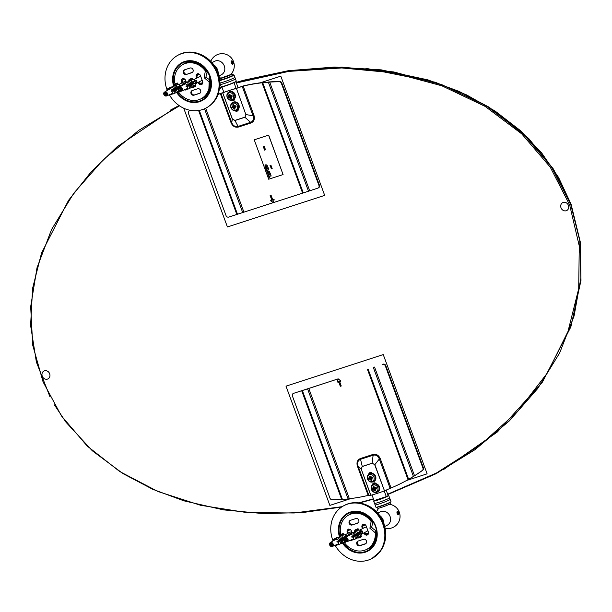 <?xml version="1.0" encoding="UTF-8"?>
<svg xmlns="http://www.w3.org/2000/svg" width="612" height="612" viewBox="0 0 612 612"><rect width="100%" height="100%" fill="white"/><g stroke="black" fill="none" stroke-linecap="round" stroke-linejoin="round"><path stroke-width="0.92" d="M183.738 108.232L227.427 226.968L324.689 195.404L227.419 226.975L183.73 108.225M260.284 82.811L280.809 76.156L324.689 195.404M285.988 386.141L329.868 505.397L351.081 498.505L329.86 505.397L285.988 386.149L383.25 354.577L427.122 473.826L406.605 480.489L427.122 473.826M365.945 68.307L435.147 82.222L466.566 94.883L495.108 111.063L520.238 130.463L541.521 152.732L558.572 177.472L571.08 204.232M387.679 494.213L436.524 472.954L480.497 444.909L517.928 411.119L547.457 372.861L567.959 331.559L578.7 288.749L579.273 246.024L569.665 204.974L550.234 167.114L521.707 133.844L485.117 106.389L441.833 85.787L393.462 72.813L341.802 67.955L288.78 71.39L236.377 82.987M222.133 87.631L219.662 88.503M179.484 105.822L138.817 130.31L103.252 159.709L73.861 193.109L51.561 229.5L37.011 267.742L30.677 306.688L32.704 345.13L43.077 381.911L61.437 415.908L87.256 446.094L119.738 471.538L157.904 491.482L200.583 505.275L246.468 512.527L294.165 512.994L342.192 506.659M358.846 502.85L373.419 498.818M339.4 380.978L341.251 386.004L340.326 386.302L338.474 381.276L338.161 382.293L337.212 381.857L338.122 378.897L340.785 380.702L340.318 381.597L339.4 380.978L340.364 381.513M338.214 378.843L307.576 388.857L348.09 498.964L349.36 498.711A197.454 173.035 -117.7 0 0 368.179 495.399L370.864 495.276L361.233 469.09L370.757 495.299M338.184 378.943L337.304 381.812L338.191 382.209M338.474 381.276L340.417 386.256L341.244 385.988M293.515 393.371L301.685 390.724L341.672 499.4A197.454 173.035 -117.7 0 1 332.087 499.744A2.219 1.943 62.3 0 1 330.006 498.183L292.429 396.048A2.219 1.943 62.3 0 1 293.515 393.371L338.122 378.897M368.822 495.284L358.005 465.9C357.026 462.703 357.875 460.492 360.545 459.283L373.113 455.206C376.074 454.601 378.139 455.863 379.31 458.985L390.127 488.368L391.053 487.978A197.454 173.035 -117.7 0 0 403.438 482.179A197.454 173.035 -117.7 0 0 408.036 479.67L414.538 475.753A197.454 173.035 -117.7 0 0 422.303 470.46L422.777 470.207A2.219 1.943 -117.7 0 0 423.389 467.775L422.915 468.027A2.219 1.943 62.3 0 1 422.303 470.46M293.99 393.126A2.219 1.943 -117.7 0 0 293.5 393.378M341.672 499.4L342.437 499.469L302.366 390.555L301.685 390.724M302.366 390.555L307.576 388.857M382.722 364.415A2.219 1.943 62.3 0 1 385.338 365.892L422.915 468.027M385.338 365.892L385.812 365.639A2.219 1.943 -117.7 0 0 383.196 364.171M385.812 365.639L423.389 467.775M422.777 470.207A197.454 173.035 62.3 0 1 413.888 476.205L409.65 478.768A197.454 173.035 62.3 0 1 403.912 481.927A197.454 173.035 62.3 0 1 403.675 482.057M370 472.571A2.379 2.088 -117.7 0 0 369.197 474.055M368.715 474.392A2.379 2.088 62.3 0 1 372.44 473.397M373.817 482.944A2.379 2.088 -117.7 0 0 373.006 484.421M372.532 484.758A2.379 2.088 62.3 0 1 376.258 483.771M342.437 499.469C343.37 499.836 345.252 499.667 348.09 498.964M361.233 469.09L362.25 466.436L361.126 469.121L358.005 465.9L357.385 466.069L368.179 495.399M362.273 466.558L372.18 463.207L362.25 466.436L360.545 459.283A1.331 0.635 72 0 0 360.384 458.533C357.37 459.91 356.375 462.42 357.385 466.069M372.211 463.338L374.858 464.669L372.18 463.207L373.113 455.206A1.331 0.635 72 0 0 372.953 454.456L360.384 458.533M374.697 464.722L384.489 490.847L374.858 464.669L379.31 458.985L380.266 458.64C378.683 455.198 376.25 453.798 372.953 454.456M390.127 488.368L384.489 490.847M384.328 490.908A197.454 173.035 62.3 0 1 370.864 495.276M270.229 195.473L271.973 200.529L270.129 195.503L271.055 195.205L272.898 200.231L273.212 199.214L274.168 199.65L273.258 202.61L270.596 200.812L271.062 199.91L271.973 200.529M271.108 199.948L270.688 200.759L273.289 202.518M273.281 199.244L272.898 200.231M190.118 110.298A197.454 173.035 -117.7 0 0 189.077 111.047A2.219 1.943 62.3 0 0 188.465 113.48L226.042 215.615A2.219 1.943 62.3 0 0 228.658 217.092L303.277 192.925L262.762 82.819L262.02 82.796A197.454 173.035 -117.7 0 0 243.201 86.108L242.673 86.246L243.278 85.955A197.454 173.035 62.3 0 1 263.81 82.398L263.841 82.574M236.416 88.411L245.894 114.643L236.416 88.411L242.222 86.399L253.039 115.783C254.156 118.912 253.353 121.092 250.637 122.331L238.076 126.409C235.153 126.982 233.042 125.751 231.734 122.698L220.924 93.307L220.32 93.537A197.454 173.035 -117.7 0 0 218.071 94.485M279.294 81.763A2.219 1.943 62.3 0 1 281.375 83.324L281.849 83.079A2.219 1.943 -117.7 0 0 279.768 81.518L279.294 81.763A197.454 173.035 -117.7 0 0 269.701 82.107L262.762 82.819M318.355 187.884A2.219 1.943 -117.7 0 0 319.426 185.214L318.951 185.459L281.375 83.324M319.426 185.214L281.849 83.079M318.951 185.459A2.219 1.943 62.3 0 1 317.865 188.136L309.687 190.791L269.701 82.107M268.416 82.314L308.486 191.227L309.687 190.791M308.486 191.227L303.277 192.925M220.718 93.376L223.242 92.58L222.692 92.863L232.323 119.042L234.977 120.51L244.907 117.282L246.047 114.589L253.039 115.783L253.988 115.439L243.201 86.108M218.094 94.439A197.454 173.035 62.3 0 1 221.169 93.131L221.23 93.108M235.773 110.65A2.379 2.088 -117.7 0 0 237.594 110.917M238.412 109.127A2.379 2.088 62.3 0 1 235.062 110.726M231.956 100.284A2.379 2.088 -117.7 0 0 233.776 100.552M234.595 98.761A2.379 2.088 62.3 0 1 231.244 100.36M263.81 82.398L263.933 82.421C264.277 82.888 265.815 82.75 268.553 82.008L268.836 81.954A197.454 173.035 62.3 0 1 279.768 81.518M245.894 114.643L244.907 117.282L250.637 122.331A1.331 0.635 -108 0 1 250.989 122.974C254.003 121.597 255.005 119.088 253.988 115.439M244.846 117.175L234.916 120.403L238.076 126.409A1.331 0.635 -108 0 1 238.428 127.051L250.989 122.974M234.916 120.403L232.323 119.042L231.734 122.698L231.114 122.867C232.698 126.309 235.13 127.709 238.428 127.051M232.43 119.011L222.73 92.856M242.222 86.399L242.673 86.246M223.242 92.58L223.648 92.443A197.454 173.035 62.3 0 1 236.339 88.319L243.186 85.978M236.859 88.166L236.347 88.434M220.924 93.307L222.692 92.863M222.791 92.833A197.454 173.035 62.3 0 1 236.255 88.457M264.552 147.247L263.757 147.507L264.399 147.599L263.986 148.127L264.828 147.997L263.902 148.295L264.254 147.683L263.573 147.408L264.56 147.24L263.581 147.408M263.764 147.5L264.43 147.683L263.986 148.127L264.782 147.867M265.279 149.213L264.652 149.932L265.493 149.802L264.568 150.108L265.072 149.251L264.292 149.366L265.226 149.06L264.652 149.932L265.501 149.802M264.3 149.359L265.287 149.213M270.596 166.793L270.305 166.342L271.361 166.388L270.596 166.793M270.313 166.342L271.361 166.388M271.215 168.323L272.019 168.491M271.093 168.262L271.881 168.009L272.172 168.591L271.246 168.889L271.407 167.925L272.179 168.591M266.105 169.195L265.509 167.573L266.251 168.759L266.886 168.552L266.717 167.275L267.161 168.468L268.018 168.185L267.819 166.824L268.416 168.445L266.105 169.195M265.784 167.481L266.251 168.759L266.886 168.552M268.018 168.185L267.161 168.461L266.442 167.367M267.551 166.908L268.416 168.445M269.823 172.683L268.836 171.429L268.263 173.165L267.276 172.515L267.513 171.574L268.094 172.821L268.653 171.092L269.693 171.773L269.823 172.683L269.234 171.161L268.607 171.108M268.599 171.865L268.263 173.165M267.146 171.689L268.102 172.814L268.331 172.362L268.094 172.821M268.263 171.788L268.66 171.085L268.263 171.788M269.15 176.646L269.196 177.61L268.431 175.522L269.028 176.302L271.07 175.644L269.15 176.646L269.479 177.518M268.706 175.43L269.028 176.302L271.2 175.981M268.331 175.262L267.735 173.64L268.484 174.825L269.119 174.619L268.951 173.341L269.387 174.535L270.252 174.252L270.053 172.89L270.649 174.512L268.331 175.262M267.742 173.64L268.484 174.825L269.112 174.619M268.959 173.341L269.395 174.527L270.252 174.252M269.785 172.974L270.657 174.504M266.916 170.58L266.962 171.544L266.197 169.455L266.794 170.235L268.836 169.578L266.916 170.58L267.245 171.452M268.966 169.914L266.794 170.235L266.197 169.455M265.799 165.179L265.294 165.768L265.509 166.762L265.294 165.768L265.899 165.133L266.771 165.255L267.291 166.181L265.509 166.762L267.291 166.181M265.776 164.773L266.947 164.988L267.681 166.441L265.363 167.191L264.988 165.615L265.776 164.773L266.939 164.988L267.689 166.441M271.277 167.267L270.902 167.566L271.391 167.581M270.802 167.688L271.537 166.869L271.858 167.734L270.802 167.688M271.598 167.007L271.858 167.734M270.267 166.235L270.03 165.584L270.328 166.066L270.519 165.47L271.032 165.837L270.955 165.286L271.192 165.936L270.267 166.235M270.144 165.554L270.328 166.066M271.032 165.837L270.405 165.508M270.848 165.324L271.2 165.936M264.606 148.494L264.223 148.792L264.721 148.808M264.132 148.915L264.866 148.096L265.187 148.961L264.132 148.915M264.927 148.234L265.187 148.961M263.497 147.201L263.259 146.551L263.917 146.911L264.185 146.245L264.422 146.895L263.497 147.201M263.374 146.513L263.558 147.025M264.262 146.796L263.634 146.467M264.078 146.283L264.43 146.895M254.225 139.827L268.576 135.168L283.081 174.573L268.722 179.232L254.225 139.827L268.576 135.168M268.676 135.114L283.081 174.573M398.557 514.799A1.798 0.857 -108 0 1 398.496 514.83A1.798 0.857 -108 0 1 397.173 513.522A1.798 0.857 -108 0 1 397.318 511.441A1.798 0.857 -108 0 1 397.387 511.41A1.798 0.857 -108 0 1 398.733 512.787A1.798 0.857 -108 0 1 398.557 514.799M384.764 526.519L387.274 525.203A7.535 6.602 -117.7 0 0 389.867 515.97A7.535 6.602 -117.7 0 0 381.184 511.479A7.535 6.602 -117.7 0 0 380.282 511.862L377.765 513.177M231.558 60.909A1.798 0.857 -108 0 1 231.619 60.879A1.798 0.857 -108 0 1 232.965 62.256A1.798 0.857 -108 0 1 232.797 64.268A1.798 0.857 -108 0 1 232.728 64.298A1.798 0.857 -108 0 1 231.412 62.99A1.798 0.857 -108 0 1 231.558 60.909M221.253 77.992L230.563 74.618A12.186 12.186 0 0 0 228.896 55.746A12.186 12.186 0 0 0 210.788 61.322M218.997 75.987L221.506 74.672A7.535 6.602 -117.7 0 0 223.854 64.933A7.535 6.602 -117.7 0 0 214.514 61.33L212.004 62.646M375.125 488.904A1.798 1.576 62.3 0 1 374.575 487.802M371.308 478.538A1.798 1.576 62.3 0 1 370.765 477.429M388.742 495.536L389.584 497.816A8.033 0.574 159.8 0 1 389.584 497.839L390.142 499.354A8.033 0.574 159.8 0 1 390.158 499.377L390.999 501.656A8.033 0.574 159.8 0 1 390.992 501.702A8.033 0.574 159.8 0 1 380.037 506.223A8.033 0.574 159.8 0 1 375.959 507.233A8.033 0.574 159.8 0 1 375.921 507.203L375.087 504.923A8.033 0.574 159.8 0 1 375.079 504.892L374.529 503.385A8.033 0.574 159.8 0 1 374.513 503.362L373.672 501.083A8.033 0.574 -20.2 0 0 377.78 500.103A8.033 0.574 -20.2 0 0 388.742 495.536A8.033 0.574 -20.2 0 0 388.712 495.506L388.429 495.376A7.811 0.558 159.8 0 1 381.322 498.627A7.811 0.558 159.8 0 1 373.81 500.754A7.811 0.558 159.8 0 1 374.054 500.539M375.959 507.233L376.242 507.363A7.811 0.558 -20.2 0 0 380.205 506.384A7.811 0.558 -20.2 0 0 390.861 501.985L390.992 501.702M390.158 499.377A8.033 0.574 159.8 0 1 379.195 503.944A8.033 0.574 159.8 0 1 375.087 504.923M386.164 490.105L388.192 495.621A7.642 0.543 159.8 0 1 386.302 496.615L374.07 500.585L372.004 494.963M389.584 497.839A8.033 0.574 159.8 0 1 378.621 502.391A8.033 0.574 159.8 0 1 374.529 503.385M384.221 490.946L386.302 496.615M389.875 502.613L390.272 503.691A6.648 0.474 159.8 0 1 381.2 507.47A6.648 0.474 159.8 0 1 377.795 508.281L377.397 507.203M230.831 96.727A1.798 1.576 62.3 0 1 230.288 95.625M234.648 107.1A1.798 1.576 62.3 0 1 234.098 105.991L233.669 105.738A7.183 2.777 -101 0 1 233.486 104.537A2.364 2.073 -117.7 0 0 232.782 104.767A7.183 3.993 64.3 0 0 233.157 105.907L232.988 106.35L233.983 106.044L233.577 106.656L233.983 106.044L233.118 106.297M219.83 80.547A8.033 0.574 -20.2 0 0 223.074 79.621A8.033 0.574 -20.2 0 0 234.036 75.046A8.033 0.574 -20.2 0 0 234.006 75.016L233.723 74.886A7.811 0.558 159.8 0 1 230.556 76.592A7.811 0.558 159.8 0 1 223.089 79.361A7.811 0.558 159.8 0 1 219.8 80.294M232.56 75.046A7.811 0.558 159.8 0 1 233.723 74.886M219.999 82.926A8.033 0.574 -20.2 0 0 223.916 81.901A8.033 0.574 -20.2 0 0 234.878 77.357A8.033 0.574 -20.2 0 0 234.878 77.334L234.036 75.046M220.603 77.954A6.648 0.474 -20.2 0 0 219.693 78.566L220.19 79.912A6.648 0.474 -20.2 0 0 223.587 79.101A6.648 0.474 -20.2 0 0 232.659 75.322L232.162 73.975A6.648 0.474 -20.2 0 0 231.076 74.098M221.246 86.743L221.529 86.873A7.811 0.558 -20.2 0 0 229.018 84.67A7.811 0.558 -20.2 0 0 236.148 81.495L236.286 81.212A8.033 0.574 159.8 0 1 225.323 85.734A8.033 0.574 159.8 0 1 221.246 86.743A8.033 0.574 159.8 0 1 221.215 86.713L220.374 84.433A8.033 0.574 -20.2 0 0 220.374 84.433A8.033 0.574 -20.2 0 0 224.482 83.454A8.033 0.574 -20.2 0 0 235.452 78.887A8.033 0.574 -20.2 0 0 235.436 78.864L234.878 77.357M235.452 78.887L236.286 81.166A8.033 0.574 159.8 0 1 236.286 81.212M238.122 87.738L235.903 81.71M234.006 82.674L236.11 88.388M223.87 92.358L221.858 86.881M219.693 78.566A6.648 0.474 -20.2 0 0 223.089 77.755A6.648 0.474 -20.2 0 0 232.162 73.975M232.659 63.893A1.392 0.666 -108 0 1 231.627 63.013A1.392 0.666 -108 0 1 231.596 61.361A1.392 0.666 -108 0 1 232.621 61.942A1.392 0.666 -108 0 1 232.92 62.852A1.392 0.666 -108 0 1 232.659 63.893M232.828 63.48L232.285 63.77L231.634 62.875L231.52 61.697L232.07 61.407L232.828 63.48L232.223 63.679M231.611 62.661L232.721 62.302M398.42 514.424A1.392 0.666 -108 0 1 397.395 513.544A1.392 0.666 -108 0 1 397.364 511.892A1.392 0.666 -108 0 1 398.381 512.473A1.392 0.666 -108 0 1 398.68 513.384A1.392 0.666 -108 0 1 398.42 514.424M398.596 514.011L398.052 514.302L397.395 513.407L397.287 512.229L397.831 511.938L398.596 514.011L397.984 514.21M397.372 513.193L398.488 512.833M362.702 525.065A5.148 4.514 62.3 0 1 363.765 525.501M362.633 525.257A5.148 4.514 62.3 0 1 363.528 525.647M196.934 74.542A5.148 4.514 62.3 0 1 197.997 74.97M196.865 74.733A5.148 4.514 62.3 0 1 197.76 75.123M42.259 376.166A4.429 3.886 62.3 0 1 44.439 370.818A4.429 3.886 62.3 0 1 49.664 373.764A4.429 3.886 62.3 0 1 47.491 379.111A4.429 3.886 62.3 0 1 42.259 376.166M561.005 207.789A4.429 3.886 62.3 0 1 563.185 202.434A4.429 3.886 62.3 0 1 568.418 205.38A4.429 3.886 62.3 0 1 566.238 210.735A4.429 3.886 62.3 0 1 561.005 207.789M234.274 106.962A2.004 1.759 62.3 0 1 233.983 106.366M233.555 106.695A2.004 1.759 62.3 0 1 233.547 106.672A2.004 1.759 62.3 0 0 233.662 106.939L234.886 107.613M232.958 102.349A4.429 3.886 62.3 0 1 238.672 104.346A4.429 3.886 62.3 0 1 237.066 110.183L236.523 110.42A4.391 3.848 -117.7 0 0 238.114 104.637A4.391 3.848 -117.7 0 0 232.453 102.663L232.958 102.349M231.114 107.689A3.687 3.228 62.3 0 1 234.641 103.199A3.687 3.228 62.3 0 1 236.836 109.181A3.687 3.228 62.3 0 1 231.114 107.689M233.103 106.32L231.849 107.062A2.364 2.073 -117.7 0 0 232.139 107.857A7.183 0.65 -28.6 0 0 232.95 107.498L233.945 108.056A7.183 3.871 80.6 0 0 234.381 109.12A2.364 2.073 -117.7 0 0 235.092 108.89A7.183 2.899 -115.9 0 1 234.457 107.888L234.756 107.352M233.654 105.647L232.988 106.35A7.122 1.476 21.3 0 1 232.346 106.014A7.122 3.94 -156.8 0 0 232.927 106.503L232.744 106.916L233.639 106.641M234.274 105.93L233.669 105.738M234.075 105.998A7.122 2.892 -52.1 0 1 234.495 105.31A7.122 1.117 111.5 0 0 234.22 106.083L234.664 106.297L234.22 106.083M235.834 106.297L234.878 106.87A7.183 1.461 -16.5 0 0 236.025 106.595A2.364 2.073 -117.7 0 0 235.735 105.8A7.183 0.451 156.2 0 0 234.664 106.297L235.528 106.021L234.97 105.723L235.697 105.93M234.664 107.299A7.122 1.775 29.4 0 0 235.383 107.72A7.122 3.641 -166 0 1 234.603 107.452L234.457 107.888M233.516 107.804A7.122 0.719 119.1 0 0 233.233 108.416A7.122 3.282 -60.3 0 1 233.371 107.72M232.139 107.857L233.371 107.1A1.484 1.3 62.3 0 1 233.248 106.763M234.878 107.941L234.381 109.12M235.735 105.8L235.597 105.876A2.134 1.874 62.3 0 1 235.865 106.603L235.735 105.8M232.782 104.767L233.868 105.195M234.082 105.425L233.983 106.044M233.631 107.697L234.388 107.154M233.371 107.1L232.95 107.498M230.456 96.589A2.004 1.759 62.3 0 1 230.166 95.992M229.14 91.976A4.429 3.886 62.3 0 1 234.855 93.98A4.429 3.886 62.3 0 1 233.248 99.81L232.705 100.047A4.391 3.848 -117.7 0 0 234.297 94.271A4.391 3.848 -117.7 0 0 228.643 92.29L229.14 91.976M227.304 97.323A3.687 3.228 62.3 0 1 230.823 92.833A3.687 3.228 62.3 0 1 233.027 98.807A3.687 3.228 62.3 0 1 227.304 97.323M228.926 96.551L229.11 96.138A7.122 3.94 -156.8 0 1 228.528 95.64A7.122 1.476 21.3 0 0 229.171 95.985L228.031 96.696A2.364 2.073 -117.7 0 0 228.322 97.484A7.183 0.65 -28.6 0 0 229.14 97.124L230.127 97.683A7.183 3.871 80.6 0 0 230.563 98.746A2.364 2.073 -117.7 0 0 231.275 98.517A7.183 2.899 -115.9 0 1 230.648 97.515L230.946 96.987M230.456 95.564L229.852 95.365A7.183 2.777 -101 0 1 229.676 94.171A2.364 2.073 -117.7 0 0 228.965 94.401A7.183 3.993 64.3 0 0 229.339 95.533L229.171 95.985L229.821 95.786M229.837 95.273L229.171 95.985M232.017 95.931L231.061 96.505A7.183 1.461 -16.5 0 0 232.208 96.222A2.364 2.073 -117.7 0 0 231.917 95.434A7.183 0.451 156.2 0 0 230.846 95.923L230.403 95.717A7.122 1.117 111.5 0 1 230.686 94.944A7.122 2.892 -52.1 0 0 230.257 95.633L229.852 95.365M231.879 95.564L230.403 95.717M230.854 96.925A7.122 1.775 29.4 0 0 231.565 97.354A7.122 3.641 -166 0 1 230.793 97.079L230.648 97.515M229.707 97.43A7.122 0.719 119.1 0 0 229.416 98.05A7.122 3.282 -60.3 0 1 229.554 97.346M228.322 97.484L229.561 96.727A1.484 1.3 62.3 0 1 229.431 96.398M231.061 97.576L230.563 98.746M231.917 95.434L231.78 95.503A2.134 1.874 62.3 0 1 232.047 96.229L231.917 95.434M228.965 94.401L230.051 94.822M229.301 95.931L230.166 95.671L229.76 96.291L230.166 95.671L229.301 95.931M230.265 95.051L230.166 95.671M231.718 95.656L231.16 95.35L231.718 95.656M229.821 97.323L230.571 96.788L231.068 97.239M229.561 96.727L230.571 96.788M374.751 488.766A2.004 1.759 62.3 0 1 374.46 488.169M373.435 484.153A4.429 3.886 62.3 0 1 379.149 486.158A4.429 3.886 62.3 0 1 377.543 491.987L377 492.224A4.391 3.848 -117.7 0 0 378.591 486.448A4.391 3.848 -117.7 0 0 372.93 484.467L373.435 484.153M371.591 489.501A3.687 3.228 62.3 0 1 375.118 485.01A3.687 3.228 62.3 0 1 377.313 490.985A3.687 3.228 62.3 0 1 371.591 489.501M373.221 488.728L373.404 488.315A7.122 3.94 -156.8 0 1 372.823 487.818A7.122 1.476 21.3 0 0 373.465 488.162L372.325 488.873A2.364 2.073 -117.7 0 0 372.616 489.661A7.183 0.65 -28.6 0 0 373.427 489.302L374.422 489.86A7.183 3.871 80.6 0 0 374.858 490.923A2.364 2.073 -117.7 0 0 375.569 490.694A7.183 2.899 -115.9 0 1 374.942 489.692L375.24 489.164M374.751 487.741L374.146 487.542A7.183 2.777 -101 0 1 373.97 486.349A2.364 2.073 -117.7 0 0 373.259 486.578A7.183 3.993 64.3 0 0 373.634 487.71L373.465 488.162L374.116 487.963M374.131 487.45L373.465 488.162M376.311 488.108L375.355 488.682A7.183 1.461 -16.5 0 0 376.502 488.399A2.364 2.073 -117.7 0 0 376.212 487.611A7.183 0.451 156.2 0 0 375.141 488.101L374.697 487.894A7.122 1.117 111.5 0 1 374.972 487.121A7.122 2.892 -52.1 0 0 374.552 487.81L374.146 487.542M376.173 487.741L374.697 487.894M375.141 489.11A7.122 1.775 29.4 0 0 375.86 489.531A7.122 3.641 -166 0 1 375.079 489.256L374.942 489.692M374.001 489.608A7.122 0.719 119.1 0 0 373.71 490.227A7.122 3.282 -60.3 0 1 373.848 489.524M372.616 489.661L373.856 488.904A1.484 1.3 62.3 0 1 373.725 488.575M375.355 489.753L374.858 490.923M376.212 487.611L376.074 487.68A2.134 1.874 62.3 0 1 376.342 488.407L376.212 487.611M373.259 486.578L374.345 486.999M373.595 488.108L374.46 487.848L374.054 488.468L374.46 487.848L373.595 488.108M374.559 487.228L374.46 487.848M376.013 487.833L375.454 487.527L376.013 487.833M374.108 489.501L374.865 488.965L375.363 489.416M373.856 488.904L374.865 488.965M370.941 478.4A2.004 1.759 62.3 0 1 370.642 477.804M370.298 479.135L370.183 479.242A7.122 0.719 119.1 0 0 369.893 479.854A7.122 3.282 -60.3 0 1 370.038 479.158L371.048 478.592A2.004 1.759 62.3 0 1 371.025 478.515M369.625 473.787A4.429 3.886 62.3 0 1 375.332 475.784A4.429 3.886 62.3 0 1 373.725 481.621L373.182 481.858A4.391 3.848 -117.7 0 0 374.774 476.075A4.391 3.848 -117.7 0 0 369.12 474.101L369.625 473.787M367.781 479.127A3.687 3.228 62.3 0 1 371.3 474.644A3.687 3.228 62.3 0 1 373.504 480.619A3.687 3.228 62.3 0 1 367.781 479.127M369.77 477.758L368.508 478.5A2.364 2.073 -117.7 0 0 368.799 479.295A7.183 0.65 -28.6 0 0 369.617 478.936L370.038 479.158M370.329 477.176L370.933 477.375L370.329 477.176A7.183 2.777 -101 0 1 370.153 475.975A2.364 2.073 -117.7 0 0 369.441 476.205A7.183 3.993 64.3 0 0 369.816 477.345L369.648 477.788A7.122 1.476 21.3 0 1 369.013 477.452A7.122 3.94 -156.8 0 0 369.587 477.941L369.403 478.354L370.298 478.079M370.314 477.085L369.648 477.788L370.642 477.482L370.237 478.094L370.642 477.482L369.786 477.735M370.734 477.437A7.122 2.892 -52.1 0 1 371.163 476.748A7.122 1.117 111.5 0 0 370.88 477.521L371.323 477.735L370.88 477.521M372.494 477.735L371.538 478.309A7.183 1.461 -16.5 0 0 372.685 478.033A2.364 2.073 -117.7 0 0 372.394 477.238A7.183 0.451 156.2 0 0 371.323 477.735L372.195 477.459L371.637 477.161L372.356 477.368M371.331 478.737A7.122 1.775 29.4 0 0 372.042 479.158A7.122 3.641 -166 0 1 371.27 478.89L371.423 478.791M371.124 479.326L371.27 478.89L371.124 479.326A7.183 2.899 -115.9 0 0 371.752 480.328A2.364 2.073 -117.7 0 1 371.048 480.558A7.183 3.871 80.6 0 1 370.612 479.494L371.094 479.265M370.183 479.242L370.612 479.494M368.799 479.295L370.038 478.538A1.484 1.3 62.3 0 1 369.908 478.202M371.538 479.38L371.048 480.558M372.394 477.238L372.264 477.314A2.134 1.874 62.3 0 1 372.532 478.041L372.394 477.238M369.441 476.205L370.528 476.633M370.742 476.863L370.642 477.482M370.038 478.538L371.545 479.051M364.982 524.943A8.308 7.283 -117.7 0 0 364.117 524.224M358.318 522.809A8.308 7.283 -117.7 0 0 356.589 523.405M367.246 534.911A8.308 7.283 -117.7 0 0 367.728 533.412M335.108 545.269A29.912 26.209 -117.7 0 0 371.683 558.641A29.912 26.209 -117.7 0 0 382.546 523.337A29.912 26.209 -117.7 0 0 343.913 505.657A29.912 26.209 -117.7 0 0 333.043 540.924M201.478 84.379A8.308 7.283 -117.7 0 0 201.968 82.88M199.221 74.412A8.308 7.283 -117.7 0 0 198.357 73.692M192.55 72.277A8.308 7.283 -117.7 0 0 190.822 72.874M169.34 94.738A29.912 26.209 -117.7 0 0 180.708 106.61A29.912 26.209 -117.7 0 0 205.923 108.11A29.912 26.209 -117.7 0 0 215.248 69.447A29.912 26.209 -117.7 0 0 178.153 55.126A29.912 26.209 -117.7 0 0 167.275 90.392M340.754 534.544A19.385 16.991 62.3 0 1 348.802 514.975A19.385 16.991 62.3 0 1 371.124 521.5L369.9 528.225L375.286 532.8A19.385 16.991 62.3 0 1 366.802 549.316A19.385 16.991 62.3 0 1 344.426 542.729L342.368 542.829M362.488 528.669L361.983 527.307A2.494 2.188 62.3 0 1 366.152 525.953L368.439 532.18A2.494 2.188 62.3 0 1 364.27 533.526L364.025 532.868M347.662 533.48L347.165 532.119A2.494 2.188 62.3 0 1 351.326 530.765L352.022 532.647M352.068 525.012A2.494 2.188 62.3 0 1 350.347 520.345L355.909 518.54A2.494 2.188 62.3 0 1 357.622 523.206L352.068 525.012L358.25 522.862M363.536 539.279A2.494 2.188 62.3 0 1 365.257 543.946L359.695 545.751A2.494 2.188 62.3 0 1 357.982 541.084L363.536 539.279M376.51 530.16L376.02 532.83A19.385 16.991 62.3 0 1 367.506 548.949L366.802 549.316M375.89 532.103L376.082 531.56M376.319 529.242L375.776 530.52C372.999 528.799 371.744 527.758 371.997 527.399C371.56 527.261 371.867 525.716 372.915 522.755L371.124 521.5M375.286 532.8L375.776 530.52M372.915 522.755L373.978 523.122M348.802 514.975L349.513 514.608A19.385 16.991 62.3 0 1 371.591 520.797L372.945 521.852A6.089 2.899 -108 0 1 373.221 522.067M363.283 524.277A2.494 2.188 -117.7 0 0 362.694 526.94L363.191 528.301M364.737 532.494L364.982 533.159A2.494 2.188 -117.7 0 0 367.85 534.834M348.465 529.089A2.494 2.188 -117.7 0 0 347.868 531.744L348.373 533.113M350.424 520.322A2.494 2.188 -117.7 0 0 352.772 524.645M358.058 541.062A2.494 2.188 -117.7 0 0 360.407 545.384L365.884 543.601M372.119 521.424A6.089 2.899 -108 0 1 372.945 521.852M376.181 531.331A6.089 2.899 -108 0 1 376.105 531.591A6.089 2.899 -108 0 1 376.036 531.782M350.584 529.655A4.429 3.886 -117.7 0 0 350.049 529.785A4.429 3.886 -117.7 0 0 349.513 530.007A4.429 3.886 -117.7 0 0 349.284 530.145M350.791 529.862A4.429 3.886 -117.7 0 0 349.574 530.03A4.429 3.886 -117.7 0 0 349.039 530.26A4.429 3.886 -117.7 0 0 347.769 531.407M351.892 532.302A2.219 1.943 -117.7 0 0 350.072 532.218L344.786 534.987M343.462 538.851A2.219 1.943 -117.7 0 0 343.255 538.3L344.617 537.596M337.671 541.727A0.834 0.727 -117.7 0 0 337.541 541.237M365.41 524.844A4.429 3.886 -117.7 0 0 364.867 524.974A4.429 3.886 -117.7 0 0 364.339 525.195A4.429 3.886 -117.7 0 0 364.102 525.333M368.21 533.159A4.429 3.886 -117.7 0 0 368.447 533.044A4.429 3.886 -117.7 0 0 368.608 532.96M365.609 525.058A4.429 3.886 -117.7 0 0 364.392 525.226A4.429 3.886 -117.7 0 0 363.865 525.448A4.429 3.886 -117.7 0 0 362.587 526.595M365.127 533.488A4.429 3.886 -117.7 0 0 367.98 533.297A4.429 3.886 -117.7 0 0 368.6 532.876M366.718 527.498A2.219 1.943 -117.7 0 0 364.89 527.406L359.604 530.176M361.661 534.1L366.948 531.331A2.219 1.943 -117.7 0 0 367.781 530.382M358.28 534.039A2.219 1.943 -117.7 0 0 358.074 533.488M352.489 536.923A0.834 0.727 -117.7 0 0 352.359 536.426M359.022 537.129L359.275 537.91L357.186 538.017M359.366 537.864L361.034 536.992A0.551 0.482 -117.7 0 0 361.279 536.311L359.282 537.351M354.34 531.859L354.868 530.107L355.962 529.701L356.352 531.017M356.391 530.176L358.387 529.128A0.551 0.482 -117.7 0 0 357.722 528.783L355.962 529.701M355.067 531.553L355.098 531.025L355.641 530.826L355.618 531.323M354.868 530.107L357.722 528.783M359.114 533.702L359.734 533.442L359.489 532.822L358.869 533.083L358.502 532.279L360.468 532.05L360.965 533.282L360.56 534.047L359.412 534.536L359.114 533.702L359.688 533.396L351.999 537.359A2.479 2.173 -117.7 0 0 351.747 536.739L353.82 535.676L351.495 534.59L350.951 533.61L353.193 532.7L350.951 533.61M360.629 534.008L362.48 533.037A0.551 0.482 -117.7 0 0 362.725 532.356L360.965 533.282M360.468 532.05L362.235 531.124L362.725 532.356M362.235 531.124A0.551 0.482 -117.7 0 0 361.57 530.78L359.573 531.828M346.423 541.352L345.818 540.457L344.954 540.779L344.541 539.753L345.405 539.432L345.015 538.453L345.925 538.116L346.315 539.096L347.188 538.774L347.601 539.799L346.729 540.121L347.126 541.092L346.423 541.352A1.629 1.431 62.3 0 0 346.912 541.176M345.405 539.432L346.27 538.981M344.954 540.779L347.463 539.463M347.279 539.011A1.629 1.431 62.3 0 1 347.501 539.562L345.818 540.457M346.216 541.429L347.08 540.977M357.27 536.173L357.485 534.536M356.077 536.579L356.199 535.194M354.96 537.076L355.067 535.775M353.17 538.736L353.575 539.738L353.101 538.942L354.065 536.296M354.172 535.492L354.822 535.163L353.843 534.314M355.235 534.949L355.954 534.574L354.906 533.687M356.368 534.368L357.232 533.916L355.954 532.907M357.637 533.71L359.443 532.784M358.754 532.907A3.068 2.685 -117.7 0 0 358.334 532.341L360.82 531.055A3.213 2.815 -117.7 0 0 358.724 529.961L356.781 531.162M351.189 534.192L349.207 535.423A2.479 2.173 -117.7 0 0 348.656 535.622L345.176 537.78A2.188 1.913 -117.7 0 0 347.203 541.643A2.188 1.913 -117.7 0 0 345.29 537.718A2.188 1.913 -117.7 0 0 345.176 537.78C343.309 539.233 343.952 540.534 347.103 541.681L350.875 540.052A2.479 2.173 -117.7 0 0 351.043 539.968L353.147 539.05M358.877 536.372L360.942 535.469A3.213 2.815 -117.7 0 0 361.738 533.434M346.729 540.121L347.555 539.692M359.68 533.304L357.14 534.643M356.773 534.834L354.195 536.104M351.992 537.336L354.348 536.043M357.232 533.916L357.798 533.687L356.681 530.91L353.866 532.18M357.852 537.619L359.16 537.068L358.043 534.299M354.011 532.119L356.681 530.91M355.411 531.568L352.795 532.624L355.411 531.568L356.528 534.337L355.954 534.574M356.781 534.949L357.898 537.718L356.727 538.208M351.273 533.159L352.742 532.754M352.198 532.983L351.181 532.945M351.831 533.136L354.287 532.149L351.869 533.22M354.287 532.149L355.404 534.919L354.822 535.163M355.649 535.531L356.765 538.3L355.641 538.774M350.056 533.542L351.449 533.121L350.133 533.725M352.818 539.639L353.338 539.524M353.193 532.7L354.31 535.469L353.82 535.676M354.562 536.081L355.679 538.851L353.575 539.738M349.07 534.069L350.408 533.664L349.138 534.238M351.089 533.58L351.495 534.59M351.831 540.167L352.894 539.815L352.665 539.264M352.107 539.501L352.328 540.052M349.85 533.901L350.163 534.681M348.22 534.536L349.414 534.177L348.22 534.536L348.664 535.615M350.508 540.205L350.707 540.687L351.9 540.327L351.648 539.707M351.173 539.914L351.418 540.534M348.939 534.375L349.284 535.232M352.642 532.509L352.099 532.738M350.408 533.664L350.691 534.36M349.414 534.177L349.727 534.957M360.82 531.055L361.57 530.78M359.412 534.536L359.244 534.597A3.068 2.685 -117.7 0 0 359.152 533.909M358.387 529.128L358.724 529.961M360.942 535.469L361.279 536.311M344.204 541.934L344.449 542.722M344.541 542.676L346.208 541.796A0.551 0.482 -117.7 0 0 346.247 541.788L344.502 542.699M339.515 536.67L340.043 534.919L341.144 534.513L341.527 535.821M341.565 534.987L343.562 533.939A0.551 0.482 -117.7 0 0 342.904 533.595L341.144 534.513M340.249 536.364L340.272 535.837L340.823 535.638L340.8 536.135M340.043 534.919L342.904 533.595M344.831 538.055L343.676 537.091L344.747 536.64L345.849 537.359M345.65 536.862L347.409 535.936L347.555 536.303M347.409 535.936A0.551 0.482 -117.7 0 0 346.744 535.592L344.747 536.64M331.605 546.164L331 545.269L330.136 545.59L329.723 544.565L330.587 544.244L330.189 543.265L331.107 542.928L331.497 543.907L332.362 543.586L332.775 544.611L331.911 544.932L332.308 545.904L331.605 546.164A1.629 1.431 62.3 0 0 332.087 545.988M330.587 544.244L331.452 543.793M330.136 545.59L332.637 544.275M332.461 543.823A1.629 1.431 62.3 0 1 332.683 544.374L331 545.269M331.39 546.241L332.255 545.789M342.452 540.985L342.659 539.348L337.174 542.163A2.479 2.173 -117.7 0 0 336.929 541.551L338.994 540.488L336.462 539.241L336.126 538.422L338.375 537.512L336.126 538.422M341.251 541.391L341.381 540.006M340.134 541.888L340.249 540.587M338.344 543.548L338.75 544.55L338.275 543.754L339.247 541.1M339.346 540.304L339.997 539.968L339.025 539.126M340.417 539.753L341.129 539.386L340.081 538.491M341.542 539.18L342.414 538.728L341.129 537.718M342.812 538.522L343.263 538.292M343.929 537.718A3.068 2.685 -117.7 0 0 343.508 537.152L346.002 535.867A3.213 2.815 -117.7 0 0 343.906 534.773L341.955 535.974M336.363 539.004L334.389 540.228A2.479 2.173 -117.7 0 0 333.838 540.434L330.358 542.592A2.188 1.913 -117.7 0 0 332.377 546.455A2.188 1.913 -117.7 0 0 330.465 542.53A2.188 1.913 -117.7 0 0 330.358 542.592C328.491 544.045 329.134 545.346 332.285 546.493L336.057 544.856A2.479 2.173 -117.7 0 0 336.218 544.779L338.321 543.861M344.059 541.184L344.732 540.878M344.87 538.208L342.659 539.348M331.911 544.932L332.729 544.504M344.709 538.2L342.315 539.455M341.955 539.646L339.377 540.916M337.174 542.148L339.53 540.847M342.414 538.728L342.972 538.491L341.856 535.722L339.04 536.992M343.034 542.431L344.342 541.88L343.225 539.111M339.186 536.931L341.856 535.722M340.593 536.38L337.977 537.435L340.593 536.38L341.71 539.149L341.129 539.386M341.955 539.761L343.072 542.53L341.909 543.02M336.447 537.971L337.923 537.566M337.38 537.795L336.363 537.749M337.013 537.948L339.461 536.953L337.044 538.032M339.461 536.953L340.578 539.73L339.997 539.968M340.83 540.342L341.947 543.112L340.823 543.586M335.238 538.353L336.631 537.933L335.315 538.537M338 544.443L338.512 544.336M338.375 537.512L339.492 540.281L338.994 540.488M339.737 540.893L340.853 543.663L338.75 544.55M334.251 538.881L335.59 538.476L334.313 539.05M336.271 538.392L336.677 539.394M337.013 544.978L338.069 544.626L337.847 544.068M337.288 544.313L337.51 544.864M335.024 538.713L335.345 539.493M333.402 539.348L334.596 538.988L333.402 539.348L333.838 540.427M335.69 545.017L335.881 545.499L337.074 545.139L336.822 544.512M336.348 544.718L336.6 545.346M334.121 539.187L334.466 540.044M337.824 537.321L337.281 537.55M335.59 538.476L335.873 539.172M334.596 538.988L334.909 539.769M346.002 535.867L346.744 535.592M343.562 533.939L343.906 534.773M174.986 84.012A19.385 16.991 62.3 0 1 183.034 64.444A19.385 16.991 62.3 0 1 205.364 70.961L204.133 77.686L209.518 82.268A19.385 16.991 62.3 0 1 201.034 98.784A19.385 16.991 62.3 0 1 178.666 92.198M196.72 78.137L196.222 76.775A2.494 2.188 62.3 0 1 200.384 75.421L202.679 81.648A2.494 2.188 62.3 0 1 198.51 82.995L198.265 82.329M181.902 82.949L181.397 81.587A2.494 2.188 62.3 0 1 185.566 80.233L186.255 82.115M186.3 74.48A2.494 2.188 62.3 0 1 184.587 69.814L190.141 68.009A2.494 2.188 62.3 0 1 191.862 72.675L186.3 74.48L192.489 72.331M197.775 88.748A2.494 2.188 62.3 0 1 199.489 93.414L193.935 95.22A2.494 2.188 62.3 0 1 192.214 90.553L197.775 88.748M210.75 79.621L210.253 82.291A19.385 16.991 62.3 0 1 201.746 98.417L201.034 98.784M210.559 78.711L210.008 79.988C207.238 78.267 205.976 77.227 206.236 76.867C205.8 76.73 206.106 75.184 207.154 72.224L205.364 70.961M209.518 82.268L210.008 79.988M207.154 72.224L208.218 72.583M183.034 64.444L183.745 64.076A19.385 16.991 62.3 0 1 205.831 70.265L207.177 71.313A6.089 2.899 -108 0 1 207.453 71.535M197.523 73.746A2.494 2.188 -117.7 0 0 196.926 76.401L197.431 77.77M198.969 81.962L199.214 82.628A2.494 2.188 -117.7 0 0 202.082 84.303M182.697 78.558A2.494 2.188 -117.7 0 0 182.108 81.212L182.606 82.574M184.663 69.791A2.494 2.188 -117.7 0 0 187.012 74.113M192.29 90.53A2.494 2.188 -117.7 0 0 194.639 94.852L200.116 93.07M210.123 81.564L210.337 80.998M206.359 70.893A6.089 2.899 -108 0 1 207.177 71.313M210.421 80.799A6.089 2.899 -108 0 1 210.344 81.059A6.089 2.899 -108 0 1 210.276 81.251M184.824 79.124A4.429 3.886 -117.7 0 0 184.281 79.254A4.429 3.886 -117.7 0 0 183.753 79.476A4.429 3.886 -117.7 0 0 183.516 79.614M185.031 79.331A4.429 3.886 -117.7 0 0 183.807 79.499A4.429 3.886 -117.7 0 0 183.279 79.728A4.429 3.886 -117.7 0 0 182.001 80.876M186.132 81.771A2.219 1.943 -117.7 0 0 184.304 81.687L179.025 84.456M177.702 88.319A2.219 1.943 -117.7 0 0 177.488 87.768M171.903 91.196A0.834 0.727 -117.7 0 0 171.781 90.706M199.642 74.312A4.429 3.886 -117.7 0 0 199.107 74.442A4.429 3.886 -117.7 0 0 198.571 74.664A4.429 3.886 -117.7 0 0 198.342 74.802M202.442 82.628A4.429 3.886 -117.7 0 0 202.687 82.513A4.429 3.886 -117.7 0 0 202.84 82.429M199.849 74.519A4.429 3.886 -117.7 0 0 198.632 74.695A4.429 3.886 -117.7 0 0 198.097 74.916A4.429 3.886 -117.7 0 0 196.827 76.064M199.359 82.957A4.429 3.886 -117.7 0 0 202.212 82.765A4.429 3.886 -117.7 0 0 202.832 82.345M200.95 76.959A2.219 1.943 -117.7 0 0 199.13 76.875L193.843 79.644M195.901 83.569L201.187 80.799A2.219 1.943 -117.7 0 0 202.014 79.851M192.52 83.507A2.219 1.943 -117.7 0 0 192.306 82.957L193.675 82.253M186.729 86.384A0.834 0.727 -117.7 0 0 186.599 85.894M193.262 86.59L193.56 87.355L191.426 87.485M193.599 87.332L195.266 86.453A0.551 0.482 -117.7 0 0 195.519 85.772L193.522 86.82M188.572 81.327L189.1 79.575L190.202 79.17L190.584 80.478M190.623 79.644L192.619 78.596A0.551 0.482 -117.7 0 0 191.961 78.252L190.202 79.17M189.307 81.021L189.33 80.493L189.881 80.294L189.858 80.792A3.068 2.685 -117.7 0 0 189.758 80.83M189.1 79.575L191.961 78.252M193.354 83.171L193.973 82.903L193.721 82.291L193.101 82.551L192.734 81.748L194.708 81.518L195.205 82.75L194.792 83.515L193.644 84.005L193.354 83.171L193.928 82.865L186.232 86.82A2.479 2.173 -117.7 0 0 185.987 86.208L188.052 85.144L185.52 83.898L185.184 83.079L187.433 82.169L185.184 83.079M194.868 83.469L196.712 82.505A0.551 0.482 -117.7 0 0 196.965 81.824L195.205 82.75M194.708 81.518L196.467 80.593L196.965 81.824M196.467 80.593A0.551 0.482 -117.7 0 0 195.802 80.249L193.805 81.297M180.662 90.821L180.058 89.926L179.194 90.247L178.78 89.222L179.645 88.901L179.247 87.921L180.165 87.585L180.555 88.564L181.42 88.243L181.833 89.268L180.968 89.589L181.366 90.561L180.662 90.821A1.629 1.431 62.3 0 0 181.144 90.645M179.645 88.901L180.509 88.449M179.194 90.247L181.695 88.931M181.519 88.48A1.629 1.431 62.3 0 1 181.741 89.031L180.058 89.926M180.448 90.897L181.313 90.446M191.51 85.642L191.717 84.005M190.309 86.047L190.439 84.663M189.192 86.544L189.307 85.244M187.402 88.204L187.808 89.207L187.333 88.411L188.305 85.757M188.404 84.961L189.054 84.624L188.083 83.783M189.475 84.41L190.187 84.043L189.139 83.148M190.6 83.836L191.472 83.385L190.187 82.375M191.87 83.178L192.321 82.949M192.987 82.375A3.068 2.685 -117.7 0 0 192.566 81.809L195.06 80.524A3.213 2.815 -117.7 0 0 192.964 79.43L191.013 80.631M185.421 83.66L183.439 84.884A2.479 2.173 -117.7 0 0 182.896 85.091L179.415 87.248A2.188 1.913 -117.7 0 0 181.435 91.111A2.188 1.913 -117.7 0 0 179.523 87.187A2.188 1.913 -117.7 0 0 179.415 87.248C177.549 88.702 178.191 90.002 181.343 91.15L185.115 89.513A2.479 2.173 -117.7 0 0 185.275 89.436L187.379 88.518M193.117 85.841L195.182 84.938A3.213 2.815 -117.7 0 0 195.97 82.895M180.968 89.589L181.787 89.161M193.92 82.773L191.372 84.112M191.013 84.303L188.435 85.573M186.232 86.805L188.588 85.504M191.472 83.385L192.03 83.148L190.913 80.379L188.098 81.648M192.091 87.088L193.4 86.537L192.283 83.767M188.244 81.587L190.913 80.379M189.651 81.036L187.035 82.092L189.651 81.036L190.768 83.806L190.187 84.043M191.013 84.418L192.13 87.187L190.967 87.677M185.505 82.628L186.981 82.222M186.438 82.452L185.421 82.406M186.071 82.605L188.519 81.61L186.102 82.689M188.519 81.61L189.636 84.387L189.054 84.624M189.888 84.999L191.005 87.768L189.881 88.243M184.296 83.01L185.688 82.589L184.373 83.194M187.058 89.1L187.57 88.992M187.433 82.169L188.55 84.938L188.052 85.144M188.794 85.55L189.911 88.319L187.808 89.207M183.309 83.538L184.648 83.133L183.37 83.706M185.329 83.048L185.734 84.051M186.071 89.635L187.127 89.283L186.905 88.725M186.346 88.969L186.568 89.52M184.082 83.37L184.403 84.15M182.46 84.005L183.654 83.645L182.46 84.005L182.896 85.083M184.748 89.673L184.939 90.155L186.132 89.796L185.88 89.168M185.405 89.375L185.658 90.002M183.179 83.844L183.524 84.701M186.882 81.977L186.339 82.207M184.648 83.133L184.923 83.829M183.654 83.645L183.967 84.425M195.06 80.524L195.802 80.249M193.644 84.005L193.476 84.066A3.068 2.685 -117.7 0 0 193.392 83.377M192.619 78.596L192.964 79.43M195.182 84.938L195.519 85.772M178.436 91.402L178.689 92.19L176.6 92.297M178.78 92.144L180.448 91.264A0.551 0.482 -117.7 0 0 180.479 91.257L178.735 92.167M173.754 86.139L174.282 84.387L175.376 83.982L175.766 85.29M175.805 84.448L177.801 83.408A0.551 0.482 -117.7 0 0 177.136 83.064L175.376 83.982M174.481 85.833L174.512 85.305L175.055 85.106L175.032 85.596A3.068 2.685 -117.7 0 0 174.94 85.642M174.282 84.387L177.136 83.064M179.071 87.524L177.916 86.56L178.987 86.108L180.089 86.828M179.89 86.323L181.649 85.405L181.795 85.772M181.649 85.405A0.551 0.482 -117.7 0 0 180.984 85.06L178.987 86.108M165.837 95.633L165.232 94.738L164.368 95.051L163.955 94.026L164.819 93.713L164.429 92.733L165.339 92.397L165.73 93.376L166.602 93.055L167.015 94.08L166.15 94.401L166.54 95.373L165.837 95.633A1.629 1.431 62.3 0 0 166.326 95.449M164.819 93.713L165.684 93.254M164.368 95.051L166.877 93.743M166.923 93.85L165.232 94.738M165.63 95.709L166.495 95.258M176.684 90.454L176.899 88.816L171.414 91.632A2.479 2.173 -117.7 0 0 171.161 91.02L173.234 89.956L170.694 88.709L170.365 87.891L172.607 86.981L170.365 87.891M175.491 90.859L175.613 89.474M174.374 91.356L174.481 90.056M172.584 93.016L172.989 94.019L172.515 93.215L173.479 90.568M173.586 89.773L174.236 89.436L173.257 88.595M174.65 89.222L175.369 88.855L174.321 87.96M175.782 88.641L176.646 88.197L175.369 87.187M177.052 87.99L178.857 87.065M178.168 87.187A3.068 2.685 -117.7 0 0 177.748 86.621L180.242 85.336A3.213 2.815 -117.7 0 0 178.138 84.242L176.195 85.443M170.603 88.472L168.621 89.696A2.479 2.173 -117.7 0 0 168.078 89.903L164.59 92.06A2.188 1.913 -117.7 0 0 166.617 95.923A2.188 1.913 -117.7 0 0 164.705 91.991A2.188 1.913 -117.7 0 0 164.59 92.06C162.723 93.506 163.373 94.814 166.525 95.962L170.289 94.325A2.479 2.173 -117.7 0 0 170.457 94.248L172.561 93.33M178.299 90.653L178.972 90.339M179.102 87.677L176.899 88.816M166.15 94.401L166.969 93.965M178.941 87.669L176.554 88.924M176.187 89.115L173.609 90.385M171.406 91.616L173.762 90.316M176.646 88.197L177.212 87.96L176.095 85.19L173.28 86.46M177.266 91.899L178.574 91.349L177.457 88.579M173.425 86.391L176.095 85.19M174.825 85.841L172.209 86.904L174.825 85.841L175.942 88.618L175.369 88.855M176.195 89.23L177.312 91.999L176.149 92.489M170.687 87.439L172.156 87.034M171.612 87.264L170.595 87.218M171.245 87.417L173.701 86.422L171.284 87.501M173.701 86.422L174.818 89.191L174.236 89.436M175.063 89.811L176.18 92.58L175.055 93.055M169.478 87.822L170.863 87.401L169.547 87.998M172.232 93.911L172.752 93.804M172.607 86.981L173.724 89.75L173.234 89.956M173.976 90.362L175.093 93.131L172.989 94.019M168.484 88.35L169.822 87.944L168.552 88.511M170.503 87.86L170.909 88.862M171.245 94.439L172.309 94.095L172.079 93.537M171.521 93.781L171.743 94.332M169.264 88.182L169.578 88.962M167.642 88.809L168.828 88.457L167.642 88.809L168.078 89.895M169.929 94.485L170.121 94.967L171.314 94.608L171.062 93.98M170.587 94.187L170.84 94.814M168.354 88.656L168.698 89.513M172.056 86.789L171.513 87.019M169.822 87.944L170.105 88.641M168.828 88.457L169.142 89.23M180.242 85.336L180.984 85.06M177.801 83.408L178.138 84.242M442.973 469.97L497.426 431.927L542.469 382.041L570.858 326.885L580.979 280.403L580.329 242.153L571.088 204.24L553.424 169.042L528.776 138.58L489.149 107.222L459.115 91.41L427.811 79.851L381.222 69.86L334.481 67.052L288.428 70.678L243.683 80.218L236.163 82.421L288.703 70.686L341.878 67.136L393.723 71.933L442.285 84.884L485.767 105.509L522.533 133.041L551.221 166.449L570.744 204.485L579.755 240.57L580.88 278.085L574.094 315.953L559.597 353.093L537.795 388.421L509.314 420.926L474.988 449.682L435.782 473.849L387.794 494.527M170.167 110.252L179.056 105.524M219.754 87.883L221.942 87.103L219.754 87.876M349.36 498.711L308.777 388.421M391.053 487.978L380.266 458.64M367.46 369.373L408.036 479.67M414.538 475.753L374.552 367.07M373.351 367.514L413.421 476.427M408.64 479.311L368.133 369.204M243.92 212.135L205.686 108.225M262.02 82.796L302.596 193.086M220.32 93.537L231.114 122.867M198.586 110.497L236.829 214.437M237.502 214.269L199.282 110.382M204.53 108.775L242.719 212.578M232.353 107.743A2.134 1.874 62.3 0 1 232.086 107.024M234.962 108.699A2.134 1.874 62.3 0 1 234.373 108.882M232.927 104.943A2.134 1.874 62.3 0 1 233.516 104.744M233.945 108.056L234.434 107.827M232.797 106.901L233.577 106.656M228.536 97.369A2.134 1.874 62.3 0 1 228.268 96.658M231.152 98.333A2.134 1.874 62.3 0 1 230.556 98.509M229.11 94.577A2.134 1.874 62.3 0 1 229.699 94.37M230.127 97.683L230.617 97.453M229.14 97.124L229.86 96.558M372.83 489.546A2.134 1.874 62.3 0 1 372.563 488.835M375.439 490.51A2.134 1.874 62.3 0 1 374.85 490.686M373.404 486.754A2.134 1.874 62.3 0 1 373.993 486.548M374.422 489.86L374.911 489.631M373.274 488.713L374.054 488.468M373.427 489.302L374.154 488.743M369.013 479.181A2.134 1.874 62.3 0 1 368.745 478.462M371.629 480.137A2.134 1.874 62.3 0 1 371.04 480.321M369.587 476.381A2.134 1.874 62.3 0 1 370.176 476.182M369.457 478.339L370.237 478.094M369.617 478.936L370.337 478.37M358.663 511.869A19.607 17.182 -117.7 0 0 348.763 514.998M366.764 549.339A19.607 17.182 -117.7 0 0 374.972 542.974M376.785 536.51A18.536 16.249 62.3 0 1 372.807 544.32M356.329 512.887A18.536 16.249 62.3 0 1 365.02 514.057M339.706 535.248A20.938 18.345 62.3 0 1 357.599 511.731A20.938 18.345 62.3 0 1 375.301 525.892A20.938 18.345 62.3 0 1 374.475 543.93A20.938 18.345 62.3 0 1 343.286 543.142M342.292 542.859A21.474 18.811 -117.7 0 0 367.628 551.236A21.474 18.811 -117.7 0 0 375.569 525.823A21.474 18.811 -117.7 0 0 350.745 511.946A21.474 18.811 -117.7 0 0 339.423 536.709M382.829 523.191A29.912 26.209 -117.7 0 0 344.196 505.512A29.912 26.209 -117.7 0 0 344.082 505.573C358.058 497.64 377.757 506.652 383.525 522.717C387.358 533.236 386.264 542.813 380.259 551.443L371.851 558.549A29.912 26.209 -117.7 0 0 371.966 558.488A29.912 26.209 -117.7 0 0 382.829 523.191M200.996 98.807A19.607 17.182 -117.7 0 0 209.205 92.443M192.902 61.33A19.607 17.182 -117.7 0 0 183.003 64.467M190.569 62.355A18.536 16.249 62.3 0 1 199.252 63.526M211.025 85.978A18.536 16.249 62.3 0 1 207.04 93.789M173.938 84.716A20.938 18.345 62.3 0 1 191.831 61.2A20.938 18.345 62.3 0 1 208.463 73.004A20.938 18.345 62.3 0 1 208.707 93.399A20.938 18.345 62.3 0 1 184.281 99.022A20.938 18.345 62.3 0 1 177.526 92.611M176.531 92.328A21.474 18.811 -117.7 0 0 183.906 99.557A21.474 18.811 -117.7 0 0 211.148 87.547A21.474 18.811 -117.7 0 0 190.584 60.703A21.474 18.811 -117.7 0 0 173.655 86.177M206.091 108.018A29.912 26.209 -117.7 0 0 206.206 107.957A29.912 26.209 -117.7 0 0 215.531 69.301A29.912 26.209 -117.7 0 0 178.436 54.981A29.912 26.209 -117.7 0 0 178.321 55.042C193.897 46.084 215.937 58.576 219.287 77.219C221.207 91.915 216.801 102.181 206.091 108.018M369.9 528.225L371.997 527.399M365.823 543.647L365.257 543.946M360.407 545.384L359.695 545.751M358.196 522.908L357.622 523.206M347.868 531.744L347.165 532.119M362.694 526.94L361.983 527.307M364.982 533.159L364.27 533.526M346.185 541.368A1.629 1.431 62.3 0 1 345.007 540.756M344.854 540.541A1.629 1.431 62.3 0 1 344.632 539.991M344.594 539.73A1.629 1.431 62.3 0 1 345.038 538.522M345.229 538.376A1.629 1.431 62.3 0 1 345.711 538.2M345.948 538.185A1.629 1.431 62.3 0 1 347.126 538.797M347.54 539.822A1.629 1.431 62.3 0 1 347.096 541.031M345.573 541.582L344.464 542.163M331.367 546.179A1.629 1.431 62.3 0 1 330.189 545.567M330.036 545.346A1.629 1.431 62.3 0 1 329.814 544.802M329.776 544.542A1.629 1.431 62.3 0 1 330.22 543.334M330.404 543.188A1.629 1.431 62.3 0 1 330.893 543.012M331.13 542.997A1.629 1.431 62.3 0 1 332.308 543.609M332.721 544.634A1.629 1.431 62.3 0 1 332.278 545.843M204.133 77.686L206.236 76.867M200.063 93.116L199.489 93.414M194.639 94.852L193.935 95.22M192.428 72.377L191.862 72.675M182.108 81.212L181.397 81.587M196.926 76.401L196.222 76.775M199.214 82.628L198.51 82.995M180.425 90.836A1.629 1.431 62.3 0 1 179.247 90.224M179.094 90.002A1.629 1.431 62.3 0 1 178.872 89.459M178.834 89.199A1.629 1.431 62.3 0 1 179.278 87.99M179.461 87.845A1.629 1.431 62.3 0 1 179.951 87.669M180.188 87.654A1.629 1.431 62.3 0 1 181.366 88.266M181.779 89.291A1.629 1.431 62.3 0 1 181.336 90.499M179.806 91.05L178.696 91.632M165.6 95.648A1.629 1.431 62.3 0 1 164.421 95.036M164.268 94.814A1.629 1.431 62.3 0 1 164.047 94.271M164.008 94.011A1.629 1.431 62.3 0 1 164.452 92.802M164.643 92.657A1.629 1.431 62.3 0 1 165.125 92.481M165.362 92.466A1.629 1.431 62.3 0 1 166.54 93.078M166.694 93.292A1.629 1.431 62.3 0 1 166.915 93.843M166.954 94.103A1.629 1.431 62.3 0 1 166.51 95.311M373.527 499.109L359.596 502.949M341.641 507.019L302.879 512.535L263.344 513.606L223.479 509.873L183.837 500.815L152.717 489.279L122.874 473.535L92.313 450.769L66.035 422.28L54.407 404.869M50.046 396.997L36.376 362.029L30.6 325.408L32.604 288.275L41.524 253.077L68.49 200.399L91.111 171.873L117.037 146.834L176.31 106.955M293.722 393.233L293.247 393.485M403.912 481.927L403.438 482.179M318.6 187.777L318.125 188.022M378.889 508.151A12.186 12.186 0 0 0 376.556 511.854M385.162 528.271A12.186 12.186 0 0 0 399.866 518.494A12.186 12.186 0 0 0 389.354 504.296M383.969 523.903A10.526 10.526 0 0 0 379.471 515.319M219.402 77.739A12.186 12.186 0 0 0 221.33 78.022M218.209 73.371A10.526 10.526 0 0 0 213.703 64.788M219.815 82.895L220.374 84.41M232.453 102.663C230.908 103.505 230.395 105.188 230.908 107.712C232.116 110.252 233.991 111.155 236.523 110.42M232.988 106.35L233.639 106.151M234.756 106.932L235.505 106.343M234.625 106.312L235.49 106.037M228.643 92.29C227.09 93.139 226.578 94.822 227.09 97.339C228.299 99.878 230.173 100.781 232.705 100.047M230.938 96.558L231.688 95.969M230.808 95.939L231.68 95.671M372.93 484.467C371.385 485.316 370.872 486.999 371.385 489.516C372.593 492.056 374.468 492.958 377 492.224M375.233 488.736L375.982 488.147M375.102 488.116L375.975 487.848M373.251 488.72L374.116 488.452M369.12 474.101C367.567 474.943 367.055 476.626 367.575 479.15C368.776 481.69 370.65 482.593 373.182 481.858M369.648 477.788L370.298 477.589M371.415 478.37L372.165 477.781M371.285 477.75L372.157 477.482M357.599 511.731C365.747 512.902 371.637 517.622 375.286 525.907C377.673 532.379 377.405 538.384 374.475 543.93M191.831 61.2L202.067 65.369L209.434 75.154L208.707 93.399M376.288 531.048L376.105 531.591M349.513 530.007L349.039 530.26M364.339 525.195L363.865 525.448M368.447 533.044L367.98 533.297M361.08 536.969L359.32 537.887M362.526 533.014L360.56 534.047M356.582 529.212L354.815 530.13M341.756 534.016L339.997 534.942M210.528 80.516L210.344 81.059M183.753 79.476L183.279 79.728M198.571 74.664L198.097 74.916M202.687 82.513L202.212 82.765M195.32 86.437L193.56 87.355M196.766 82.482L194.792 83.515M190.814 78.673L189.054 79.598M175.996 83.484L174.229 84.41"/></g></svg>
